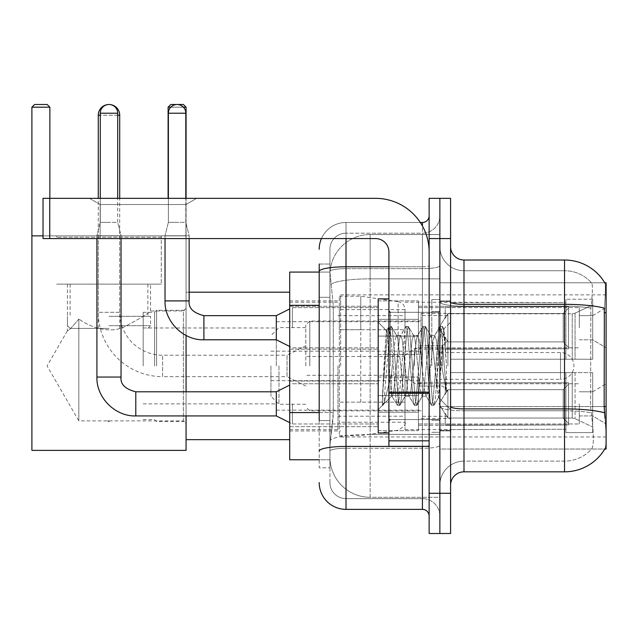 <?xml version="1.0" encoding="UTF-8"?>
<svg xmlns="http://www.w3.org/2000/svg" width="638" height="638" viewBox="0 0 638 638"><rect width="100%" height="100%" fill="white"/><g stroke="black" fill="none" stroke-linecap="round" stroke-linejoin="round"><path stroke-width="0.48" stroke-dasharray="3.19 2.39" d="M606.1 365.925L606.1 294.868L606.1 365.925M340.652 365.925L340.652 294.868L340.652 365.925M606.1 327.717L606.1 307.604L606.1 327.717M592.694 327.717L592.694 315.651L592.694 327.717M606.1 403.862L606.1 423.975L606.1 403.862M592.694 403.862L592.694 391.796L592.694 403.862M378.19 327.717L378.19 300.905L378.19 327.717M289.708 327.717L289.708 306.264L289.708 327.717M378.19 403.862L378.19 377.05L378.19 403.862M289.708 403.862L289.708 381.046L289.708 403.862M418.408 327.717L418.408 300.905L418.408 327.717M418.408 403.862L418.408 377.05L418.408 403.862M579.288 327.717L579.288 307.604L579.288 327.717M579.288 403.862L579.288 423.975L579.288 403.862M319.199 412.563L333.283 412.563L333.02 419.549L330.093 443.681L333.283 412.563L333.283 305.315L333.283 412.563L289.708 412.563L289.708 459.767L330.013 459.767L329.926 457.087A40.218 40.218 0 0 0 370.144 497.305L439.861 497.305L439.861 434.366L439.861 497.305L370.144 497.305L370.144 434.366L370.144 497.305A40.218 40.218 0 0 1 329.926 457.087L329.926 448.905L330.013 459.767L319.199 459.767M330.093 443.681L329.926 448.905L330.093 443.681M604.784 282.801L439.861 282.801L606.1 282.801L606.1 449.04L439.861 449.04L439.861 282.801L439.861 449.04L604.784 449.04A46.925 46.925 0 0 0 605.015 448.642L604.784 449.04M289.708 365.925L289.708 439.662L289.708 365.925M439.861 234.537L439.861 434.366L439.861 234.537L370.144 234.537L439.861 234.537M329.982 272.625L333.283 305.315L329.982 272.625A40.218 40.218 0 0 1 370.144 234.537A40.218 40.218 0 0 0 329.982 272.625A40.218 40.218 0 0 1 370.144 234.537L370.144 278.854L439.861 278.854L370.144 278.854L370.144 234.537M319.199 297.268L329.926 297.268L329.926 420.609L329.926 264.036L329.926 297.268L319.199 297.268L319.199 420.609L319.199 272.075L330.013 272.075L289.708 272.075L289.708 412.563M450.587 365.925L450.587 430.945L450.587 301.575L450.587 430.275L450.587 301.575L450.587 372.624L565.882 372.624L565.882 429.246L565.882 372.624L450.587 372.624L450.587 359.218L572.23 359.218L450.587 359.218L565.882 359.218L565.882 299.23L565.882 359.218L592.694 359.218L592.694 299.23L592.694 359.218L450.587 359.218L450.587 365.925M439.861 365.925L439.861 299.557L439.861 365.925M431.814 365.925L431.814 299.557L431.814 365.925M605.015 418.209C606.371 434.98 606.371 445.125 605.015 448.642C606.371 445.149 606.371 434.996 605.015 418.209L604.154 406.558L439.861 406.558L439.861 301.997L439.861 406.565A24.132 4.187 0 0 0 463.993 410.76L463.993 260.009A13.406 13.406 0 0 1 450.587 246.603L450.587 301.997L450.587 246.603M591.873 418.209C593.842 434.98 593.842 445.125 591.873 448.642A36.199 36.199 0 0 1 564.542 461.107L463.993 461.107L463.993 418.209L463.993 461.107L564.542 461.107A36.199 36.199 0 0 0 591.873 448.642C593.842 445.141 593.842 434.996 591.873 418.209L590.581 406.558L590.868 308.162C592.598 293.592 592.861 285.194 591.665 282.969A36.199 36.199 0 0 0 564.542 270.735A36.199 36.199 0 0 1 591.665 282.969C592.861 285.162 592.598 293.56 590.868 308.162L590.581 406.558L591.873 418.209M450.587 485.239L450.587 301.997L450.587 485.239M439.861 246.603L439.861 301.997L439.861 246.603A24.132 24.132 0 0 0 463.993 270.735A24.132 24.132 0 0 1 439.861 246.603A24.132 24.132 0 0 0 463.993 270.735L463.993 410.76A24.132 4.187 0 0 1 439.861 406.565L606.1 406.558M439.861 238.564L439.861 198.338L450.587 198.338L450.587 238.564L439.861 238.564L439.861 198.338L429.135 198.338L429.135 238.564L439.861 238.564L439.861 493.286L439.861 238.564M429.135 238.564L429.135 533.504L439.861 533.504L439.861 493.286L439.861 533.504L450.587 533.504L450.587 238.564M463.993 260.009L564.542 260.009A46.925 46.925 0 0 1 604.88 282.969A46.925 46.925 0 0 0 564.542 260.009L564.542 304.326A46.925 8.15 180 0 1 604.345 308.162C605.51 293.576 605.685 285.186 604.88 282.969C605.685 285.154 605.51 293.552 604.345 308.162L604.154 406.558L590.581 406.558L604.154 406.558M450.587 301.997A13.406 2.329 0 0 0 463.993 304.326L564.542 304.326L564.542 471.833L463.993 471.833L463.993 270.735L564.542 270.735L463.993 270.735M439.861 485.239A24.132 24.132 0 0 1 463.993 461.107A24.132 24.132 0 0 0 439.861 485.239A24.132 24.132 0 0 1 463.993 461.107M319.199 264.036L329.926 264.036L319.199 264.036L319.199 467.814L329.926 467.814L319.199 467.814L319.199 420.609L329.926 420.609L329.926 467.814L329.926 420.609L319.199 420.609M319.199 482.559A26.812 26.812 0 0 0 346.011 509.371L346.011 498.645A16.086 16.086 0 0 1 329.926 482.559L329.926 271.445L329.926 482.559A16.086 16.086 0 0 0 346.011 498.645L422.428 498.645L422.428 455.747L422.428 509.371A6.707 6.707 0 0 1 429.135 516.078L429.135 215.772L429.135 516.078M439.861 455.747L439.861 265.623L439.861 455.747M429.135 365.925L429.135 312.293L429.135 365.925M439.861 215.772L439.861 265.623L439.861 215.772A17.425 17.425 0 0 1 422.428 233.197A17.425 17.425 0 0 0 439.861 215.772A17.425 17.425 0 0 1 422.428 233.197L422.428 498.645L346.011 498.645L346.011 448.299L422.428 448.299A17.425 3.023 0 0 0 439.861 445.268A17.425 3.023 0 0 1 422.428 448.299L422.428 233.197L346.011 233.197L422.428 233.197M321.44 238.564A26.812 26.812 0 0 1 346.011 222.471L422.428 222.471A6.707 6.707 0 0 0 429.135 215.772A6.707 6.707 0 0 1 422.428 222.471L422.428 455.747L422.428 448.299L346.011 448.299L346.011 233.197L346.011 268.646L422.428 268.646A17.425 3.023 0 0 0 439.861 265.623A17.425 3.023 0 0 1 422.428 268.646L346.011 268.646L346.011 455.747L346.011 446.433L422.428 446.433A6.707 1.164 0 0 0 429.135 445.268A6.707 1.164 0 0 1 424.756 446.361M346.011 509.371L422.428 509.371M319.199 451.09A26.812 4.657 180 0 1 346.011 446.433L346.011 222.471A26.812 26.812 0 0 0 319.199 249.283A26.812 26.812 0 0 1 346.011 222.471L420.298 222.471M329.926 249.283L329.926 271.445L329.926 249.283A16.086 16.086 0 0 1 346.011 233.197A16.086 16.086 0 0 0 329.926 249.283A16.086 16.086 0 0 1 346.011 233.197M439.861 516.078A17.425 17.425 0 0 0 422.428 498.645A17.425 17.425 0 0 1 439.861 516.078A17.425 17.425 0 0 0 422.428 498.645M388.917 365.925L388.917 298.887L388.917 365.925M388.917 432.955L378.19 432.955L378.19 298.887L378.19 409.628L378.19 298.887L388.917 298.887M389.324 365.925L387.928 341.529L386.381 330.739L383.924 365.925L382.377 405.202L383.964 403.543L391.596 373.613L391.596 396.222L391.596 373.613L392.266 365.925L391.596 373.613L383.964 403.543L382.377 405.441L382.377 396.645L384.818 365.925L387.657 331.704L388.725 326.704L387.657 331.704L382.377 396.645L386.381 330.739L389.076 326.409L386.381 330.739L378.19 322.214L386.628 330.651L387.928 341.529L389.324 365.925C390.065 381.58 390.823 391.397 391.596 395.361L391.596 396.222L392.266 396.222L391.596 395.361L391.596 396.222L383.111 404.707L391.596 396.222L392.266 396.222L391.596 395.361C390.823 391.397 390.065 381.58 389.324 365.925M405.034 365.925L402.195 339.687L400.776 335.628L400.329 336.003L399.364 339.687L393.686 392.163L392.266 396.222L393.686 392.163L399.364 339.687L400.329 336.003L405.752 326.704L404.683 331.704L399.005 400.146L397.586 405.441L396.166 400.146L390.496 331.704L389.076 326.409L391.206 326.409L389.786 331.704L384.108 400.146L382.688 405.441L383.964 403.543L383.039 405.138L384.108 400.146L389.786 331.704L391.206 326.409L391.549 326.704L389.076 326.409L390.496 331.704L396.166 400.146L397.243 405.138L399.715 405.441L398.295 400.146L392.617 331.704L391.549 326.704L396.972 336.003L396.525 335.628L395.105 339.687L392.266 365.925L395.105 339.687L396.525 335.628L400.776 335.628L405.752 326.704L404.683 331.704L399.005 400.146L397.586 405.441L399.715 405.441L398.295 400.146L392.617 331.704L391.549 326.704L396.525 335.628L400.776 335.628L402.195 339.687L407.873 392.163L408.846 395.839L407.873 392.163L405.034 365.925M400.776 365.925L397.945 339.687L396.972 336.003L397.945 339.687L403.615 392.163L405.034 396.222L403.615 392.163L400.776 365.925M422.061 365.925L419.222 339.687L417.802 335.628L417.356 336.003L416.391 339.687L410.712 392.163L409.293 396.222L408.846 395.839L414.269 405.138L413.193 400.146L407.522 331.704L406.103 326.409L405.752 326.704L408.232 326.409L406.813 331.704L401.135 400.146L399.715 405.441L405.489 395.839L405.034 396.222L409.293 396.222L414.269 405.138L413.193 400.146L407.522 331.704L406.103 326.409L408.232 326.409L406.813 331.704L401.135 400.146L400.066 405.138L405.034 396.222L409.293 396.222L410.712 392.163L416.391 339.687L417.356 336.003L422.779 326.704L421.71 331.704L416.032 400.146L414.612 405.441L414.269 405.138L416.742 405.441L415.322 400.146L409.644 331.704L408.232 326.409L413.998 336.003L413.552 335.628L412.132 339.687L406.454 392.163L405.489 395.839L406.454 392.163L412.132 339.687L413.552 335.628L417.802 335.628L422.779 326.704L421.71 331.704L416.032 400.146L414.612 405.441L416.742 405.441L415.322 400.146L409.644 331.704L408.575 326.704L413.552 335.628L417.802 335.628L419.222 339.687L424.9 392.163L425.873 395.839L424.9 392.163L422.061 365.925M417.802 365.925L414.971 339.687L413.998 336.003L414.971 339.687L420.641 392.163L422.061 396.222L420.641 392.163L417.802 365.925M437.182 346.458L437.182 388.813L431.998 339.687L430.578 335.628L429.159 339.687L423.48 392.163L422.061 396.222L426.32 396.222L431.288 405.138L430.219 400.146L424.549 331.704L423.13 326.409L422.779 326.704L425.251 326.409L423.839 331.704L418.161 400.146L416.742 405.441L422.508 395.839L422.061 396.222L426.32 396.222L431.288 405.138L430.219 400.146L424.549 331.704L423.13 326.409L425.251 326.409L423.839 331.704L418.161 400.146L417.092 405.138L422.508 395.839L423.48 392.163L429.159 339.687L430.578 335.628L434.829 335.628L433.409 339.687L427.739 392.163L426.32 396.222L427.739 392.163L433.409 339.687L434.382 336.003L439.805 326.704L438.737 331.704L433.058 400.146L431.639 405.441L431.288 405.138L433.768 405.441L432.349 400.146L426.67 331.704L425.251 326.409L431.025 336.003L430.578 335.628L434.829 335.628L439.805 326.704L438.737 331.704L433.058 400.146L431.639 405.441L433.768 405.441L432.349 400.146L426.67 331.704L425.602 326.704L431.025 336.003L431.998 339.687L438.386 397.426L441.089 365.925L442.477 340.365L444.024 329.096L446.393 363.652L446.393 392.107L441.695 365.925L437.182 346.458L436.248 339.687L434.829 335.628L436.248 339.687L437.182 346.458L437.182 388.813L438.665 397.33L442.477 340.365L443.785 329.017L446.393 363.652L443.697 331.704L442.278 326.409L440.866 331.704L435.188 400.146L433.768 405.441L435.188 400.146L440.866 331.704L442.278 326.409L443.697 331.704L446.393 363.652L446.393 392.107L441.568 331.704L440.156 326.409L439.805 326.704L442.278 326.409L440.156 326.409L441.568 331.704L446.393 392.107L441.695 365.925L437.182 346.458M100.142 204.535L89.416 198.338L196.663 198.338L89.416 198.338L196.663 198.338L89.416 198.338L100.142 204.535L100.142 238.564L185.937 238.564L100.142 238.564L185.937 238.564L100.142 238.564L100.142 204.535L185.937 204.535L196.663 198.338L185.937 204.535L100.142 204.535L185.937 204.535L185.937 238.564L185.937 204.535L100.142 204.535M388.917 446.361L429.135 446.361L388.917 446.361L388.917 440.826L388.917 446.361L429.135 446.361L429.135 251.97A53.624 53.624 0 0 0 375.511 198.338L43.025 198.338L49.732 198.338L43.025 198.338L43.025 238.564L43.025 198.338L43.025 238.564L375.511 238.564A13.406 13.406 0 0 1 388.917 251.97L388.917 446.361M388.917 392.147L429.135 392.147L429.135 251.97A53.624 53.624 0 0 0 375.511 198.338L49.732 198.338L49.732 238.564L375.511 238.564A13.406 13.406 0 0 1 388.917 251.97L388.917 392.147L429.135 392.147L429.135 446.361L429.135 251.97A53.624 53.624 0 0 0 375.511 198.338L49.732 198.338L49.732 238.564L43.025 238.564L375.511 238.564A13.406 13.406 0 0 1 388.917 251.97L388.917 392.147L429.135 392.147L429.135 446.361M156.581 365.925L156.581 310.283L156.581 365.925M186.073 365.925L186.073 439.662L186.073 365.925M154.571 365.925L154.571 312.293L154.571 365.925M143.175 365.925L143.175 312.293L143.175 365.925M276.302 365.925L276.302 321.68L276.302 365.925M421.088 365.925L421.088 313.37L421.088 365.925M450.587 313.8L572.23 313.8L450.587 313.8L450.587 302.245L565.882 302.595L565.882 299.23L565.882 302.595L450.587 302.595L450.587 313.8M405.002 365.925L405.002 429.605L405.002 365.925M565.882 429.246L450.587 429.605L565.882 429.246L565.882 432.62L592.694 432.62L592.694 372.624L592.694 432.62L565.882 432.62L565.882 372.624L565.882 429.246M337.973 365.925L337.973 429.605L337.973 365.925M592.694 372.624L565.882 372.624L592.694 372.624L592.694 432.62L592.694 426.958L575.061 418.68L572.23 418.05L575.061 418.68L592.694 426.958L592.694 372.624L575.061 372.624L592.694 372.624M592.694 299.23L565.882 299.23L592.694 299.23L592.694 359.218L592.694 299.23M575.061 313.162L592.694 304.884L575.061 313.162L572.23 313.8L575.061 313.162L575.061 359.218L592.694 359.218L572.23 359.218L575.061 359.218L575.061 313.162M572.23 372.624L450.587 372.624L572.23 372.624L572.23 418.05L450.587 418.05L572.23 418.05L572.23 372.624M450.587 418.05L450.587 429.246L450.587 418.05M309.813 365.925L309.813 321.01L309.813 365.925M305.793 365.925L305.793 325.029L305.793 365.925M447.9 365.925L447.9 315.515L447.9 365.925M278.981 365.925L278.981 404.269L278.981 365.925M270.935 365.925L270.935 396.222L270.935 365.925M442.541 365.925L442.541 345.812L442.541 365.925M305.793 386.03L287.028 376.651L287.028 365.925L287.028 376.651L162.61 376.651L162.61 355.199L162.61 376.651A64.35 64.35 0 0 1 98.26 312.293L98.26 198.338M305.793 345.812L287.028 355.199L287.028 365.925L287.028 355.199L162.61 355.199A42.898 42.898 0 0 1 119.713 312.293L119.713 198.338M414.389 365.925L414.389 348.492L414.389 365.925M439.861 352.519L560.515 352.519A13.406 13.406 0 0 1 573.921 365.925A13.406 13.406 0 0 1 560.515 379.331L560.515 352.519L560.515 379.331L439.861 379.331M360.765 402.123L360.765 296.207L360.765 329.726L339.312 329.726L339.312 296.207L339.312 435.634L339.312 402.123L405.002 402.123L405.002 309.613L405.002 329.726L339.312 329.726L339.312 309.613L339.312 422.228L339.312 402.123L405.002 402.123L405.002 422.244L339.312 422.228M398.12 329.726L398.12 301.646C402.363 302.619 404.651 305.275 405.002 309.605L405.002 329.726L360.765 329.726M161.27 237.224L56.702 237.224L161.27 237.224L161.27 284.141L56.702 284.141L161.27 284.141L56.702 284.141L161.27 284.141L161.27 235.877L56.702 235.877L161.27 235.877M56.702 237.224L56.702 235.877M150.544 284.141L67.429 284.141L150.544 284.141L150.544 310.953C149.236 312.971 140.599 318.21 124.633 326.696C108.923 334.519 88.993 326.481 78.825 318.976C88.873 326.433 108.899 334.511 124.577 326.712C140.583 318.226 149.244 312.971 150.544 310.953L183.393 310.953L183.393 420.889L186.073 423.568L186.073 308.274L186.073 423.568M67.429 284.141L67.429 330.691C68.242 331.194 72.038 327.286 78.825 318.976L78.825 420.889L183.393 420.889L183.393 310.953L186.073 308.274M78.825 318.976C72.062 327.27 68.258 331.178 67.429 330.691L47.084 365.925L78.825 420.889L78.825 318.976M108.986 421.726L107.591 420.889L110.382 420.889L108.986 421.726M31.9 107.176L49.868 107.176L47.18 104.496L34.58 104.496L31.9 107.176L31.9 450.38L186.073 450.38L186.073 235.877L31.9 235.877L49.868 235.877L49.868 198.338M43.025 235.877L186.073 235.877L186.073 107.176L183.393 104.496L170.793 104.496L168.113 107.176L186.073 107.176M31.9 235.877L49.868 235.877L49.868 107.176M186.073 415.928L186.073 391.796M186.073 335.452L186.073 198.338M168.113 198.338L168.113 107.176M183.377 107.176L170.801 107.176M108.986 328.387L70.108 328.387L108.986 328.387M108.986 325.707L150.544 325.707L108.986 325.707M108.986 316.32L150.544 316.32L108.986 316.32M108.986 284.141L147.864 284.141L108.986 284.141M117.703 113.213L100.27 113.213A8.717 8.717 0 0 1 108.986 104.496A8.717 8.717 0 0 1 117.703 113.213L117.703 222.343L100.27 222.343L117.703 222.343L121.053 235.749L96.92 235.749L121.053 235.749L121.053 377.05L96.92 377.05L96.92 235.749L108.986 235.749L96.92 235.749L96.92 238.564M568.562 403.862L568.562 424.932L445.22 424.932L568.562 424.932L568.562 423.568L563.202 418.05L563.202 403.862L563.202 418.05L568.562 423.568L568.562 424.932L445.22 425.315L445.22 413.328L447.9 418.05L563.202 418.05L447.9 418.05L447.9 389.674L445.22 394.396L447.9 389.674L563.202 389.674L447.9 389.674L445.22 394.396L445.22 382.792L568.562 382.792L568.562 424.932L568.562 384.164L563.202 389.674L568.562 384.164L568.562 423.568L563.202 418.05L563.202 389.674L563.202 418.05L568.562 423.568L568.562 424.932L568.562 403.862L568.562 424.932L445.22 425.315L445.22 413.328L445.22 424.932L445.22 413.328L445.22 414.15L445.22 413.328L447.9 418.05L445.22 413.328L445.22 414.15L445.22 413.328L447.9 418.05L447.9 389.674L563.202 389.674L447.9 389.674L447.9 403.862L447.9 389.674L445.22 394.396L445.22 382.409L445.22 394.396L445.22 382.792L568.562 382.792L568.562 384.164L563.202 389.674L568.562 384.164L568.562 423.568L568.562 382.792L568.562 403.862L568.562 382.792L445.22 382.792L568.562 382.792L568.562 403.862M292.387 403.862L292.387 423.975L292.387 403.862M289.708 385.097L276.302 391.796L276.302 415.928L276.302 391.796L276.302 415.928L292.387 423.975L378.19 423.975L292.387 423.975L289.708 422.635M100.27 113.213L100.27 222.343L108.986 222.343L100.27 222.343L96.92 235.749L100.27 222.343L100.27 198.338M418.408 412.236L418.408 377.05L418.408 430.674L418.408 412.236L378.19 412.236L418.408 412.236L418.408 395.488L378.19 395.488L378.19 377.05L378.19 395.488L418.408 395.488L418.408 430.674L418.408 412.236L378.19 412.236L378.19 430.674L378.19 412.236L418.408 412.236M378.19 395.488L378.19 430.674L378.19 377.05L378.19 395.488L418.408 395.488L378.19 395.488L378.19 412.236L378.19 395.488M447.9 418.05L563.202 418.05L447.9 418.05L447.9 403.862L447.9 418.05M121.053 238.564L121.053 235.749L117.703 222.343L117.703 198.338M563.202 403.862L563.202 389.674L563.202 403.862M185.81 113.213L168.376 113.213A8.717 8.717 0 0 1 177.093 104.496A8.717 8.717 0 0 1 185.81 113.213L185.81 222.343L168.376 222.343L185.81 222.343L189.159 235.749L165.027 235.749L189.159 235.749L189.159 300.905L165.027 300.905L165.027 235.749L177.093 235.749L165.027 235.749L165.027 238.564M568.562 327.717L568.562 348.787L445.22 348.787L568.562 348.787L568.562 347.415L563.202 341.904L563.202 327.717L563.202 341.904L568.562 347.415L568.562 348.787L445.22 349.161L445.22 337.183L447.9 341.904L563.202 341.904L447.9 341.904L447.9 313.529L445.22 318.25L447.9 313.529L563.202 313.529L447.9 313.529L445.22 318.25L445.22 306.647L568.562 306.647L568.562 348.787L568.562 308.01L563.202 313.529L568.562 308.01L568.562 347.415L563.202 341.904L563.202 313.529L563.202 341.904L568.562 347.415L568.562 348.787L568.562 327.717L568.562 348.787L445.22 349.161L445.22 337.183L445.22 348.787L445.22 337.183L445.22 337.996L445.22 337.183L447.9 341.904L445.22 337.183L445.22 337.996L445.22 337.183L447.9 341.904L447.9 313.529L563.202 313.529L447.9 313.529L447.9 327.717L447.9 313.529L445.22 318.25L445.22 306.264L445.22 318.25L445.22 306.647L568.562 306.647L568.562 308.01L563.202 313.529L568.562 308.01L568.562 347.415L568.562 306.647L568.562 327.717L568.562 306.647L445.22 306.647L568.562 306.647L568.562 327.717M292.387 327.717L292.387 307.604L292.387 327.717M289.708 308.944L276.302 315.651L276.302 339.783L276.302 315.651L276.302 339.783L292.387 347.822L378.19 347.822L292.387 347.822L289.708 346.482M168.376 113.213L168.376 222.343L177.093 222.343L168.376 222.343L165.027 235.749L168.376 222.343L168.376 198.338M418.408 336.09L418.408 300.905L418.408 354.529L418.408 336.09L378.19 336.09L418.408 336.09L418.408 319.343L378.19 319.343L378.19 300.905L378.19 319.343L418.408 319.343L418.408 354.529L418.408 336.09L378.19 336.09L378.19 354.529L378.19 336.09L418.408 336.09M378.19 319.343L378.19 354.529L378.19 300.905L378.19 319.343L418.408 319.343L378.19 319.343L378.19 336.09L378.19 319.343M447.9 341.904L563.202 341.904L447.9 341.904L447.9 327.717L447.9 341.904M189.159 238.564L189.159 235.749L185.81 222.343L185.81 198.338M563.202 327.717L563.202 313.529L563.202 327.717M370.144 434.366A40.218 6.986 180 0 0 330.412 440.276A40.218 6.986 180 0 1 370.144 434.366L439.861 434.366L370.144 434.366L370.144 278.854L370.144 434.366M606.1 312.716L604.154 312.716M330.978 284.253A40.218 6.986 180 0 1 370.144 278.854A40.218 6.986 180 0 0 330.978 284.253M329.926 457.087A40.218 40.218 0 0 0 370.144 497.305M319.199 305.315L289.708 305.315M564.542 418.209L564.542 270.735A36.199 36.199 0 0 1 591.665 282.969A36.199 36.199 0 0 0 564.542 270.735L564.542 306.184A36.199 6.284 180 0 1 590.868 308.162A36.199 6.284 180 0 0 564.542 306.184L564.542 410.76A36.199 6.284 180 0 1 591.083 412.77A36.199 6.284 180 0 0 564.542 410.76L564.542 418.209M604.489 412.77A46.925 8.15 180 0 0 564.542 408.894L463.993 408.894A13.406 2.329 0 0 1 450.587 406.565M450.587 493.286L429.135 493.286M564.542 306.184L463.993 306.184A24.132 4.187 0 0 1 439.861 301.997A24.132 4.187 0 0 0 463.993 306.184L564.542 306.184M564.542 410.76L463.993 410.76L564.542 410.76M319.199 271.445A26.812 4.657 180 0 1 346.011 266.788L422.428 266.788L422.428 226.004M388.917 266.788L422.428 266.788A6.707 1.164 -0 0 0 429.135 265.623A6.707 1.164 0 0 1 422.428 266.788L422.428 446.361M346.011 222.471L346.011 238.564M346.011 268.646A16.086 2.791 180 0 0 329.926 271.445A16.086 2.791 180 0 1 346.011 268.646M346.011 448.299A16.086 2.791 180 0 0 329.926 451.09A16.086 2.791 180 0 1 346.011 448.299M346.011 498.645A16.086 16.086 0 0 1 329.926 482.559M438.521 365.925L438.521 312.293L438.521 365.925M390.257 365.925L390.257 312.293L390.257 365.925M429.135 393.311L388.917 393.311M388.917 440.826L429.135 440.826M572.23 313.8L572.23 359.218L572.23 313.8M575.061 372.624L575.061 418.68L575.061 372.624M119.713 312.293L98.26 312.293L119.713 312.293M98.26 115.223L119.713 115.223M117.703 115.223L100.27 115.223M339.312 296.207L360.765 296.207L398.12 301.646L398.12 402.123M135.798 415.904L135.798 403.862L135.798 415.904M96.944 377.05L121.053 377.05L96.944 377.05C96.186 397.578 115.279 416.662 135.798 415.928L135.798 391.82C125.16 389.116 120.239 384.204 121.053 377.05M276.302 339.783L203.905 339.783L203.905 315.651L203.905 327.717L203.905 315.651L276.302 315.651M165.027 300.905L189.159 300.905L165.027 300.905C164.293 321.424 183.385 340.517 203.905 339.783M49.732 238.564L49.732 198.338M340.652 294.868L606.1 294.868M592.694 315.651L606.1 307.604L592.694 315.651L579.288 315.651L592.694 315.651M592.694 391.796L606.1 383.757L592.694 391.796L579.288 391.796L592.694 391.796M289.708 306.264L378.19 306.264L289.708 306.264M289.708 381.046L378.19 381.046L289.708 381.046M378.19 300.905L418.408 300.905L378.19 300.905M378.19 377.05L418.408 377.05L378.19 377.05M418.408 307.604L579.288 307.604L418.408 307.604M418.408 383.757L579.288 383.757L418.408 383.757M289.708 300.905L340.652 300.905M289.708 430.945L340.652 430.945M579.288 415.928L592.694 415.928L606.1 423.975L592.694 415.928L579.288 415.928M579.288 339.783L592.694 339.783L606.1 347.822L592.694 339.783L579.288 339.783M418.408 423.975L579.288 423.975L418.408 423.975M418.408 347.822L579.288 347.822L418.408 347.822M378.19 430.674L418.408 430.674L378.19 430.674M378.19 354.529L418.408 354.529L378.19 354.529M289.708 426.678L378.19 426.678L289.708 426.678M289.708 349.161L378.19 349.161L289.708 349.161M340.652 436.974L606.1 436.974M439.861 300.905L450.587 300.905L439.861 300.905M431.814 432.285L439.861 432.285L431.814 432.285M439.861 311.623L431.814 311.623L439.861 311.623M439.861 420.219L431.814 420.219L439.861 420.219M431.814 299.557L439.861 299.557L431.814 299.557M439.861 430.945L450.587 430.945L439.861 430.945M429.135 312.293L388.917 312.293L429.135 312.293M429.135 419.549L388.917 419.549L429.135 419.549M439.861 430.275L450.587 430.275L439.861 430.275M390.257 312.293L438.521 312.293L439.861 310.953L438.521 312.293L390.257 312.293L388.917 310.953M390.257 419.549L438.521 419.549L439.861 420.889L438.521 419.549L390.257 419.549L388.917 420.889M443.785 329.017L450.587 322.214L443.785 329.017M438.386 397.434L450.587 409.628L438.386 397.434M382.377 405.441L378.19 409.628L382.377 405.441M439.861 301.575L450.587 301.575L439.861 301.575M438.665 397.33L434.119 405.138L438.665 397.33M444.024 329.096L442.628 326.704L444.024 329.096M391.82 395.839L397.243 405.138L391.82 395.839M143.175 419.549L154.571 419.549L156.581 421.559L186.073 421.559M143.175 327.98L276.302 327.98M276.302 321.68L421.088 321.68M421.088 313.37L450.587 313.37M405.002 429.605L450.587 429.605M337.973 416.199L405.002 416.199M289.708 429.605L337.973 429.605M186.073 292.188L189.159 292.188M289.708 302.245L337.973 302.245M337.973 315.651L405.002 315.651M405.002 302.245L450.587 302.245M421.088 418.472L450.587 418.472M276.302 410.162L421.088 410.162M143.175 403.862L276.302 403.862M143.175 312.293L154.571 312.293L156.581 310.283L186.073 310.283M421.088 321.01L309.813 321.01L305.793 325.029M447.9 315.515L421.088 315.515M305.793 327.581L278.981 327.581L270.935 335.628M439.861 386.03L421.088 386.03L442.541 386.03L447.9 391.397M270.935 380.671L421.088 380.671M421.088 410.832L309.813 410.832L305.793 406.813M447.9 416.335L421.088 416.335M305.793 404.269L278.981 404.269L270.935 396.222M439.861 345.812L421.088 345.812L442.541 345.812L447.9 340.453M270.935 351.179L421.088 351.179M421.088 383.35L414.389 383.35L405.002 376.651M405.002 375.303L305.793 375.303M405.002 356.538L305.793 356.538M405.002 355.199L414.389 348.492L421.088 348.492M405.002 309.613L339.312 309.613M339.312 435.634L360.765 435.634L398.12 430.203C403.902 426.814 406.199 424.158 405.002 422.244M119.713 328.387L119.713 237.224M70.108 328.387L67.429 325.707L67.429 316.32M70.108 284.141L70.108 316.32M98.26 328.387L98.26 237.224M147.864 328.387L150.544 325.707L150.544 316.32M147.864 284.141L147.864 316.32M418.408 425.315L445.22 425.315L418.408 425.315M439.04 403.862L445.22 393.582L439.04 403.862L445.22 414.15L439.04 403.862M276.302 415.928L135.798 415.928M418.408 382.409L445.22 382.409L418.408 382.409M292.387 383.757L378.19 383.757L292.387 383.757M276.302 391.796L135.798 391.796M418.408 349.161L445.22 349.161L418.408 349.161M439.04 327.717L445.22 317.429L439.04 327.717L445.22 337.996L439.04 327.717M418.408 306.264L445.22 306.264L418.408 306.264M292.387 307.604L378.19 307.604L292.387 307.604M189.159 300.905C188.346 308.05 193.266 312.971 203.905 315.651"/><path stroke-width="0.96" d="M604.784 449.04L605.015 448.642A46.925 46.925 0 0 1 564.542 471.833A46.925 46.925 0 0 0 604.784 449.04L606.1 449.04L606.1 282.801L604.784 282.801M319.199 297.268L319.199 264.036L319.199 272.075L289.708 272.075L289.708 459.767L319.199 459.767M450.587 485.239A13.406 13.406 0 0 1 463.993 471.833L564.542 471.833L564.542 260.009L463.993 260.009A13.406 13.406 0 0 1 450.587 246.603A13.406 13.406 0 0 0 463.993 260.009L463.993 471.833A13.406 13.406 0 0 0 450.587 485.239M439.861 493.286L439.861 533.504L450.587 533.504L450.587 493.286L439.861 493.286L439.861 533.504L429.135 533.504L429.135 493.286L439.861 493.286L439.861 238.564L439.861 493.286M429.135 493.286L429.135 198.338L439.861 198.338L439.861 238.564L439.861 198.338L450.587 198.338L450.587 493.286M604.88 282.969A46.925 46.925 0 0 0 564.542 260.009A46.925 46.925 0 0 1 604.88 282.969M605.015 418.209L604.154 406.558L604.345 308.162A46.925 8.15 180 0 0 564.542 304.326L463.993 304.326A13.406 2.329 -0 0 1 450.587 301.997M319.199 420.609L319.199 264.036M346.011 238.564L346.011 509.371L422.428 509.371L422.428 446.361M420.298 222.471L422.428 222.471A6.707 6.707 0 0 0 429.135 215.772M429.135 516.078A6.707 6.707 0 0 0 422.428 509.371M319.199 249.283A26.812 26.812 0 0 1 321.44 238.564M346.011 509.371A26.812 26.812 0 0 1 319.199 482.559M388.917 298.887L378.19 298.887L378.19 432.955L388.917 432.955M98.26 198.338L98.26 115.223A10.726 10.726 0 0 1 108.986 104.496A8.717 8.717 0 0 1 117.703 113.213L117.703 198.338M119.713 198.338L119.713 115.223A10.726 10.726 0 0 0 108.986 104.496A8.717 8.717 0 0 0 100.27 113.213L100.27 198.338M186.073 415.928L186.073 450.38L31.9 450.38L31.9 107.176L34.58 104.496L47.18 104.496L49.868 107.176L31.9 107.176M49.868 198.338L49.868 107.176M31.9 235.877L43.025 235.877M186.073 391.796L186.073 335.452M170.801 107.176L168.113 107.176L170.793 104.496L183.393 104.496L186.073 107.176L186.073 198.338M186.073 107.176L183.377 107.176M168.113 107.176L168.113 198.338M289.708 422.635L276.302 415.928L276.302 391.796L289.708 385.097M96.92 238.564L96.92 377.05L121.053 377.05L121.053 238.564M168.376 198.338L168.376 113.213A8.717 8.717 0 0 1 177.093 104.496A8.717 8.717 0 0 1 185.81 113.213L185.81 198.338M289.708 346.482L276.302 339.783L276.302 315.651L289.708 308.944M165.027 238.564L165.027 300.905L189.159 300.905L189.159 238.564M429.135 446.361L388.917 446.361L388.917 392.147L429.135 392.147L429.135 251.97A53.624 53.624 0 0 0 375.511 198.338L49.732 198.338L49.732 238.564L375.511 238.564A13.406 13.406 0 0 1 388.917 251.97L388.917 392.147M49.732 238.564L43.025 238.564L43.025 198.338L49.732 198.338M606.1 312.716L604.154 312.716M606.1 406.558L604.154 406.558M319.199 305.315L289.708 305.315M319.199 412.563L289.708 412.563M604.489 412.77A46.925 8.15 180 0 0 564.542 408.894L463.993 408.894A13.406 2.329 0 0 1 450.587 406.565M450.587 238.564L429.135 238.564M424.756 446.361A6.707 1.164 0 0 1 422.428 446.433L346.011 446.433A26.812 4.657 180 0 0 319.199 451.09M319.199 271.445A26.812 4.657 180 0 1 346.011 266.788L388.917 266.788M422.428 226.004L422.428 222.471M100.27 115.223L98.26 115.223M119.713 115.223L117.703 115.223M276.302 415.928L135.798 415.928L135.798 391.796C125.16 389.116 120.239 384.204 121.053 377.05M100.27 113.213L117.703 113.213M276.302 339.783L203.905 339.783L203.905 315.651L276.302 315.651M168.376 113.213L185.81 113.213M429.135 393.311L388.917 393.311M388.917 440.826L429.135 440.826M390.257 312.293L388.917 310.953M390.257 419.549L388.917 420.889M186.073 439.662L289.708 439.662M189.159 292.188L289.708 292.188M276.302 391.796L135.798 391.796M96.92 377.05C96.186 397.578 115.279 416.662 135.798 415.928M165.027 300.905C164.293 321.424 183.385 340.517 203.905 339.783M189.159 300.905C188.346 308.05 193.266 312.971 203.905 315.651"/></g></svg>
